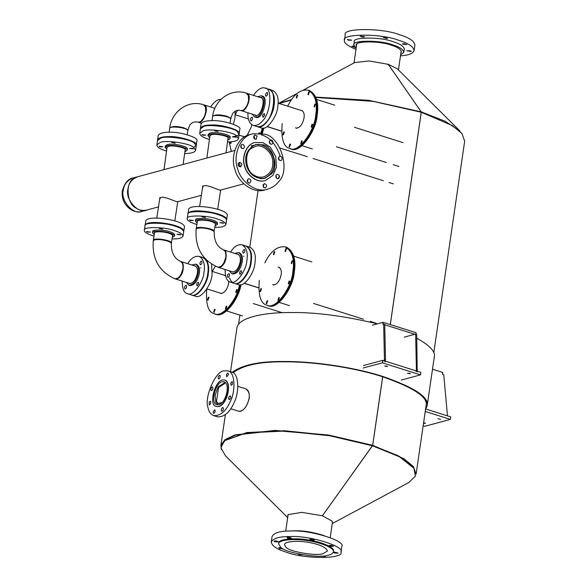 <?xml version="1.0" encoding="UTF-8"?>
<svg xmlns="http://www.w3.org/2000/svg" width="587" height="587" viewBox="0 0 587 587"><rect width="100%" height="100%" fill="white"/><g stroke="black" fill="none" stroke-linecap="round" stroke-linejoin="round"><path stroke-width="0.88" d="M201.003 267.929L200.615 267.767M243.884 256.328L243.495 256.167M208.737 298.35L208.348 297.183L207.49 299.92L208.737 298.35M226.619 307.309L226.222 306.143L225.364 308.879L226.619 307.309M215.297 266.197L212.384 271.253M206.749 289.083C205.611 303.963 208.143 312.196 214.336 313.759C221.849 318.081 236.766 300.595 239.459 284.834M220.11 293.074L220.771 293.397C224.586 293.14 227.206 289.751 228.637 283.213L228.791 281.327M236.987 290.712L236.59 289.545L235.732 292.282L236.987 290.712M214.915 310.472L214.526 309.305L213.668 312.049L214.915 310.472M208.664 297.477L207.908 299.862M225.841 308.791L226.553 306.451L225.79 308.828M214.336 313.759L215.011 313.972C222.568 318.33 237.559 300.617 240.178 284.834M236.913 289.839L236.157 292.223M214.138 311.954L214.849 309.62L214.086 311.99M261.266 289.795L260.87 288.628L260.012 291.372L261.266 289.795M279.141 298.761L278.744 297.594L277.886 300.331L279.141 298.761M292.473 261.846L292.077 260.679L291.218 263.416L292.473 261.846M274.591 252.887L274.202 251.72L273.344 254.457L274.591 252.887M259.307 280.307C258.104 295.32 260.621 303.626 266.858 305.211C275.56 310.376 292.084 287.116 292.891 271.488C294.769 259.241 292.238 251.038 285.297 246.863C277.446 245.88 270.614 251.229 264.803 262.903M272.639 284.519L273.293 284.849C277.108 284.592 279.728 281.195 281.158 274.665C281.723 270.967 280.96 268.486 278.862 267.224L278.135 267.114M286.295 249.724L285.898 248.558L285.04 251.295L286.295 249.724M289.508 282.156L289.112 280.99L288.254 283.734L289.508 282.156M267.445 301.923L267.048 300.757L266.19 303.494L267.445 301.923M261.186 288.921L260.437 291.313M279.067 297.88L278.311 300.273M292.399 260.973L291.644 263.365M274.518 252.014L273.762 254.398M266.858 305.211L267.533 305.423C276.235 310.589 292.766 287.329 293.566 271.7C295.444 259.454 292.913 251.251 285.972 247.076L285.297 246.863M279.192 267.356L278.81 267.327M285.517 251.207L286.229 248.866L285.465 251.236M288.731 283.638L289.442 281.298L288.679 283.675M266.667 303.406L267.371 301.065L266.615 303.435M249.211 398.463C246.9 407.026 243.4 411.282 238.696 411.23C240.89 411.744 243.282 410.262 245.872 406.798C250.495 398.243 250.458 392.263 245.77 388.851C248.565 390.039 249.71 393.239 249.211 398.463M382.702 376.744L372.694 445.313L403.761 458.623L413.336 466.504L416.088 474.208L426.654 401.787M221.262 449.481L220.961 445.063L224.968 439.634L235.152 434.872L275.164 430.396L328.5 435.018L372.657 445.298L382.658 376.729M315.967 97.471L372.965 101.338L421.239 112.264L390.267 324.567M390.311 324.582L421.283 112.278L452.35 125.596L461.918 133.469L464.669 141.181L433.793 352.809M279.148 103.488L291.335 99.966M221.438 445.812L225.547 439.758L235.673 435.026L275.435 430.579L328.434 435.172L372.657 445.298M372.363 445.379L398.125 455.732L413.996 468.221M372.694 445.313L322.417 515.804L332.073 521.065L332.374 522.819M421.283 112.278L421.224 111.86L445.056 121.193L460.061 131.121L397.282 68.789L388.278 64.321L421.224 111.86M420.901 112.359L421.18 111.846L388.227 64.306L368.981 60.945L354.673 62.574L303.362 90.082M388 64.834L388.278 64.321M278.766 103.371L291.614 99.563M315.813 97.097L368.761 100.318L421.18 111.846M344.437 40.393L345.251 34.824C341.759 27.978 381.976 27.758 399.439 34.67C409.044 37.583 414.209 41.024 414.928 44.986L414.114 50.555C413.395 46.593 408.236 43.152 398.624 40.246C381.161 33.334 340.944 33.554 344.437 40.393C343.74 42.88 347.585 45.867 355.979 49.345M400.635 54.884L403.827 52.258C403.313 49.411 399.608 46.945 392.71 44.854C380.171 39.894 351.305 40.055 353.814 44.964L356.118 48.391M356.419 46.373L356.243 45.309C353.998 40.877 380.053 40.745 391.36 45.221C397.575 47.099 400.921 49.323 401.405 51.891L400.928 52.867M403.827 52.258L404.282 49.125C403.768 46.278 400.063 43.812 393.165 41.721C380.633 36.761 351.76 36.915 354.269 41.831L353.814 44.964M400.495 55.838C408.479 55.317 413.021 53.556 414.114 50.555M410.298 50.761L411.304 51.429L406.784 50.776L410.298 50.761M404.054 43.658L406.754 44.649L402.234 43.988L404.054 43.658M383.296 37.619C385.402 37.495 386.782 37.803 387.435 38.544L383.296 37.619M360.183 36.181L364.659 36.695C363.426 37.252 361.93 37.076 360.183 36.181M348.26 40.187L347.255 39.52L351.767 40.18L348.26 40.187M354.849 47.312L351.804 46.3L353.954 46.006M308.689 542.432C299.135 540.458 284.086 541.199 284.504 544.707L286.17 547.414C289.347 551.692 316.488 556.3 323.114 553.68L327.473 550.98C326.012 547.231 319.754 544.384 308.689 542.432M309.437 540.943C297.249 538.426 278.04 539.372 278.583 543.848L280.703 547.297C284.754 552.756 319.379 558.633 327.832 555.295C331.046 554.649 332.902 553.497 333.394 551.839C334.678 547.994 320.407 542.505 309.437 540.943M333.394 551.839L333.504 551.098C334.788 547.245 320.517 541.757 309.547 540.194C297.36 537.677 278.15 538.624 278.693 543.1L278.583 543.848M288.144 514.491L285.693 531.162M334.612 553.064L338.119 553.049L334.377 552.059L333.607 552.396L334.612 553.064M310.743 540.172C312.878 540.649 314.03 540.598 314.214 540.018L310.736 539.159L309.738 539.504L310.743 540.172M275.083 541.808L278.59 541.801L275.89 540.81L274.078 541.141L275.083 541.808M298.057 553.879L298.952 554.693L302.452 554.73M286.75 552.33C304.213 559.242 344.43 559.022 340.937 552.176C345.794 546.607 309.195 535.344 290.653 536.54C279.75 536.415 273.285 538.235 271.26 542.014C271.979 545.976 277.145 549.417 286.75 552.33M320.818 556.094L325.235 556.542L324.2 555.86M281.254 547.7L279.001 547.656L279.625 548.588L282.978 548.764M279.001 547.656L278.627 547.92M287.968 538.323L291.475 538.323L290.477 537.648L287.344 537.391L286.962 537.648L287.968 538.323M330.063 546.277L333.577 546.27L330.877 545.279L329.058 545.609L330.063 546.277M291.864 530.971C301.138 530.186 311.968 531.763 324.347 535.711M271.26 542.014L272.075 536.445C274.1 532.666 280.564 530.839 291.468 530.971C310.009 529.768 346.609 541.031 341.751 546.607L340.937 552.176M287.689 517.499L287.96 514.63L301.85 512.378L322.366 515.782L372.466 445.79L329.542 435.715L284.167 431.078L246.32 432.898L224.322 440.771L220.939 447.764L225.437 455.783L287.674 517.573M287.821 516.567L288.195 514.439M322.27 515.401L322.417 515.804M224.322 440.771L246.672 432.553L284.365 430.741L329.564 435.356L372.466 445.79M332.264 523.56L408.794 482.536L415.405 476.138L413.842 467.978L399.402 456.415L372.334 445.438M414.158 468.463L399.659 456.855L372.503 445.797M267.085 126.609L281.202 131.07M267.195 126.535L281.217 130.967M284.057 132.222L283.345 134.562M301.175 143.551L301.931 141.166L301.226 143.522M314.507 106.643L315.263 104.251L314.559 106.607M297.389 95.307L296.677 97.647M290.455 148.687C299.157 153.853 315.681 130.593 316.488 114.964C318.367 102.725 315.835 94.514 308.894 90.339L308.204 90.156M309.092 92.144L308.38 94.485M312.306 124.583L311.594 126.917M289.472 146.721L290.227 144.329L289.523 146.684M291.13 148.9C299.832 154.073 316.364 130.806 317.163 115.177C319.042 102.938 316.51 94.727 309.569 90.552L308.894 90.339M230.852 141.841L230.823 143.111M261.589 133.506L263.101 128.113M262.286 133.653L263.849 128.017M208.671 297.492L207.959 299.832M220 313.979C228.079 312.555 237.97 296.941 240.237 284.834M236.921 289.853L236.209 292.194M215.069 313.957L215.745 314.17C223.376 318.58 238.476 300.537 240.986 284.732M261.193 288.943L260.489 291.277M279.074 297.903L278.363 300.243M292.407 260.988L291.695 263.328M274.525 252.028L273.813 254.369M286.03 247.061L286.705 247.274C293.647 251.449 296.178 259.652 294.307 271.898C293.5 287.527 276.969 310.787 268.266 305.622L267.591 305.409C276.294 310.574 292.825 287.314 293.625 271.686C295.503 259.439 292.972 251.229 286.03 247.061L285.341 246.878M244.214 283.323L258.339 287.784M244.317 283.25L258.353 287.689M236.899 328.089C237.779 317.34 265.669 312.159 291.849 312.526C316.077 312.255 344.584 316.026 377.36 323.848M416.792 338.185C429.838 345.53 435.671 351.752 434.307 356.859M232.261 372.312C242.46 364.762 259.946 361.152 284.702 361.504C309.07 361.269 349.801 366.053 381.924 376.157C414.363 387.369 429.442 397.267 427.16 405.837L425.524 409.506M233.083 372.76C243.003 365.121 260.371 361.482 285.187 361.827C309.283 361.599 349.566 366.332 381.337 376.318C413.424 387.413 428.341 397.201 426.081 405.676M363.478 365.54L382.739 360.33L420.864 372.378L420.505 374.866L401.244 380.075M386.862 366.09L387.493 366.508L384.646 366.09L386.862 366.09M363.111 368.027L382.372 362.817L420.505 374.866M409.697 373.303L410.328 373.721L407.488 373.31L409.697 373.303M382.739 360.33L382.372 362.817M384.742 324.765L414.796 334.267L416.711 334.385L417.203 371.879M404.23 337.129L414.796 334.267M372.378 325.191L383.091 322.3L382.819 324.163L384.727 324.273L385.505 359.816L384.434 359.479L384.147 361.438M385.505 359.816L385.219 361.775M384.434 359.479L383.656 323.936M383.091 322.3L416.146 332.741L415.875 334.605M417.482 369.92L416.41 369.583L415.633 334.04M416.41 369.583L416.124 371.542M425.861 409.044L450.728 416.902L450.361 419.389L424.929 426.272L423.161 425.714M440.529 419.272L437.917 418.722L440.529 419.272M425.237 411.45L450.361 419.389M423.616 422.596L425.524 423.256L423.513 423.293M432.502 369.201L442.774 372.444L442.503 374.315L443.75 374.704L447.477 415.882M230.053 141.9L230.353 143.199L231.535 141.959M237.596 110.356L235.255 114.509M229.15 141.951L231.366 151.409M260.826 133.381L262.316 128.113M247.068 135.582L251.493 126.491L251.654 124.605M242.974 136.353L244.86 136.742M259.821 133.249L259.454 132.823L258.794 133.176M230.801 141.841L230.772 143.147M261.538 133.498L263.042 128.12M284.123 133.08L283.734 131.914L282.875 134.65L284.123 133.08M302.004 142.039L301.608 140.873L300.749 143.61L302.004 142.039M315.336 105.124L314.94 103.958L314.082 106.702L315.336 105.124M297.455 96.165L297.066 94.999L296.208 97.735L297.455 96.165M282.171 123.586C280.968 138.605 283.484 146.904 289.721 148.489C298.423 153.655 314.948 130.395 315.755 114.766C317.633 102.527 315.102 94.316 308.153 90.141C300.309 89.158 293.478 94.507 287.667 106.181M295.496 127.797L296.156 128.127C299.972 127.871 302.591 124.481 304.022 117.943C304.587 114.245 303.824 111.765 301.725 110.503L300.999 110.393M309.158 93.003L308.762 91.836L307.904 94.573L309.158 93.003M312.372 125.435L311.976 124.268L311.117 127.012L312.372 125.435M290.301 145.202L289.912 144.035L289.053 146.779L290.301 145.202M284.049 132.207L283.294 134.592M297.382 95.292L296.626 97.684M289.721 148.489L290.396 148.702C299.099 153.875 315.623 130.608 316.43 114.979C318.308 102.74 315.777 94.529 308.835 90.354L308.16 90.141M302.056 110.635L301.674 110.605M309.085 92.13L308.329 94.514M312.299 124.561L311.543 126.953M257.157 126.616L257.414 126.704C262.983 130.028 273.593 115.059 274.078 105.044C275.244 97.266 273.623 92.056 269.206 89.407L268.941 89.334M269.206 89.407L272.962 90.596C277.38 93.245 279.001 98.455 277.834 106.232C277.358 116.248 266.74 131.217 261.178 127.893L257.414 126.704M255.983 117.018L255.991 116.094M261.934 97.266L262.47 96.51M234.286 283.338L234.543 283.426C240.112 286.75 250.722 271.774 251.199 261.758C252.373 253.988 250.752 248.771 246.335 246.122L246.07 246.048M246.335 246.122L250.091 247.31C254.509 249.959 256.13 255.176 254.963 262.947C254.487 272.962 243.869 287.938 238.3 284.614L234.543 283.426M230.522 120.1L231.131 117.077M235.189 111.288L234.954 117.826L233.435 124.261M191.406 294.931L191.663 295.019C197.232 298.343 207.842 283.374 208.319 273.359C209.155 268.259 208.546 263.849 206.499 260.129M204.907 258.456L203.19 257.649M211.599 264.194L212.083 274.547C211.606 284.563 200.989 299.531 195.42 296.208L191.663 295.019M247.956 112.777C247.633 119.271 249.35 123.468 253.122 125.347C256.394 125.926 259.417 124.547 262.184 121.23C270.959 113.57 272.617 87.28 264.906 88.05C261.472 86.957 257.656 89.4 253.459 95.373M264.906 88.05L268.677 89.239C276.389 88.468 274.731 114.766 265.955 122.419C263.189 125.743 260.166 127.115 256.893 126.543L253.122 125.347M251.207 120.885L250.869 120.893C250.033 119.242 250.429 117.994 252.05 117.165C252.88 118.339 252.593 119.579 251.207 120.885M264.744 115.111L263.071 117.297C262.272 115.676 262.668 114.436 264.253 113.562L264.744 115.111M266.821 92.511L267.158 92.504C267.995 94.155 267.599 95.402 265.977 96.231C265.148 95.057 265.434 93.817 266.821 92.511M254.597 116.93L255.675 117.268C262.477 120.805 269.103 96.84 262.352 96.129L261.281 95.791C268.032 96.503 261.406 120.467 254.597 116.93L252.168 114.105M259.806 97.376L260.745 97.479C266.417 98.08 260.848 118.207 255.132 115.235L254.31 114.781M257.671 96.701L261.281 95.791M248.595 100.333L248.33 95.512L246.261 93.098C230.94 88.013 214.497 99.9 212.611 116.417C214.901 114.472 219.589 114.399 226.677 116.197L230.009 117.774L230.691 118.963C232.078 114.516 233.149 112.3 233.89 112.308C235.6 110.481 237.94 109.894 240.905 110.554C244.412 110.129 240.054 111.493 244.009 109.615L246.283 106.915C249.314 99.907 246.415 108.309 248.595 100.333L247.31 105.344L244.009 109.615M248.33 95.512L248.734 100.553M200.431 128.34L201.033 123.989C202.155 121.773 205.766 120.665 211.848 120.658C222.15 119.821 242.468 126.058 239.782 129.331L239.18 133.682C241.866 130.409 221.548 124.18 211.247 125.016C205.164 125.024 201.561 126.132 200.431 128.34L200.424 128.656M232.408 136.771C236.935 136.103 239.188 135.076 239.18 133.682M217.872 126.014L215.546 125.757M256.071 115.338L241.242 110.657C246.276 113.012 252.968 94.39 246.738 93.245L246.496 93.186M230.104 123.153L230.618 119.425C232.327 116.255 211.658 113.739 212.538 116.93L212.024 120.658M220.947 99.43C217.652 99.159 214.196 101.668 210.579 106.966M205.714 111.926L205.45 107.105L203.381 104.699C188.06 99.614 171.617 111.501 169.731 128.017C172.02 126.066 176.709 125.992 183.797 127.797L187.128 129.375L187.811 130.563C189.197 126.117 190.269 123.901 191.01 123.908C192.719 122.081 195.06 121.494 198.024 122.155C201.532 121.722 197.173 123.094 201.128 121.215L203.403 118.515C206.433 111.508 203.535 119.909 205.714 111.926L204.43 116.938L201.128 121.215M205.45 107.105L205.854 112.154M157.551 139.941L158.152 135.582C159.282 133.374 162.885 132.266 168.968 132.258C179.27 131.422 199.587 137.651 196.902 140.924L196.3 145.282C198.986 142.01 178.668 135.78 168.366 136.61C162.283 136.617 158.681 137.732 157.551 139.941L157.543 140.256M193.593 147.528L196.3 145.282M174.992 137.615L172.666 137.358M198.193 122.191L198.362 122.25C203.395 124.605 210.087 105.99 203.858 104.846L214.923 108.338M187.224 134.746L187.737 131.026C189.447 127.856 168.777 125.339 169.658 128.531L169.144 132.258M225.092 269.499C225.181 277.071 226.905 281.261 230.258 282.068C235.813 285.319 246.254 270.695 246.856 260.782C248.132 252.828 246.533 247.487 242.042 244.772C237.742 244.185 233.927 246.628 230.596 252.087M243.81 245.74L245.814 245.96C250.297 248.683 251.904 254.017 250.627 261.978C250.025 271.884 239.584 286.507 234.03 283.257C232.078 282.699 230.61 280.916 229.62 277.9M244.126 249.482L244.427 249.482C245.256 251.141 244.867 252.381 243.245 253.217C242.416 251.999 242.71 250.759 244.126 249.482M231.894 252.498L232.635 252.733M228.174 277.358L227.873 277.35C227.044 275.699 227.433 274.452 229.055 273.623C229.884 274.833 229.59 276.081 228.174 277.358M241.653 272.243L239.988 274.371C239.188 272.757 239.584 271.51 241.169 270.644L241.653 272.243M231.74 273.645L232.812 273.99C237.346 273.696 240.487 269.675 242.218 261.927C242.945 257.414 242.035 254.391 239.489 252.85L238.417 252.513C240.956 254.054 241.866 257.077 241.147 261.589C239.408 269.338 236.275 273.351 231.74 273.645L229.304 270.827M236.943 254.098L237.882 254.2C240.017 255.499 240.78 258.038 240.171 261.824C238.718 268.332 236.084 271.708 232.269 271.957L231.447 271.502M234.807 253.423L238.417 252.513M217.902 267.217L220.954 266.454C224.718 263.292 226.112 257.289 225.87 254.853L225.518 252.337C224.329 250.4 226.824 253.026 223.544 249.857C217.19 246.988 214.079 241.022 214.204 231.982L213.969 231.344L210.381 229.458L207.094 228.614C202.185 227.712 198.67 227.741 196.542 228.695L196.146 229.246C194.906 247.501 202.155 260.158 217.902 267.217M225.665 252.836C225.87 253.701 226.134 254.142 225.9 257.091L223.618 263.578L220.954 266.454M196.542 228.695L197.115 228.299C197.936 228.101 196.616 227.646 202.757 227.653L209.786 228.908L213.705 231.073M214.908 227.323C221.064 227.514 224.718 226.597 225.885 224.579C225.489 222.466 222.612 220.595 217.263 218.966C207.578 215.172 185.301 214.967 187.224 218.628C186.783 220.316 189.997 222.29 196.865 224.55M187.224 218.628L187.899 214.255C185.969 210.594 208.253 210.792 217.938 214.593C223.287 216.214 226.164 218.085 226.56 220.206L225.885 224.579M201.891 216.72L205.435 217.528L201.891 216.72M190.313 220.477L189.454 219.92L193.321 220.514L190.313 220.477M222.796 222.73L223.662 223.287L219.795 222.693L222.796 222.73M217.322 224.535L217.513 223.287C217.285 222.091 215.656 221.028 212.626 220.11C207.138 217.96 194.51 217.843 195.603 219.92L195.412 221.167C194.319 219.09 206.947 219.208 212.435 221.358C215.466 222.275 217.095 223.339 217.322 224.535L215.143 225.812M197.276 221.923L197.166 221.431C196.249 219.692 206.851 219.787 211.459 221.6C214.006 222.37 215.378 223.258 215.568 224.263L215.319 224.696M197.1 223.038L195.412 221.167M218.144 267.283L218.379 267.378C220.404 267.606 222.18 266.476 223.713 263.974C226.898 260.048 227.096 249.923 223.882 249.967L223.706 249.923M196.241 228.996L196.227 228.732C195.522 225.9 212.765 228.196 214.094 230.933L215.458 223.779M182.212 281.092C182.3 288.672 184.025 292.862 187.378 293.669C192.932 296.912 203.373 282.296 203.975 272.383C205.252 264.429 203.652 259.087 199.162 256.365C194.862 255.785 191.046 258.229 187.715 263.688M200.93 257.341L202.933 257.561C207.416 260.283 209.023 265.618 207.747 273.571C207.145 283.484 196.704 298.108 191.149 294.857L187.378 293.669M201.246 261.076L201.546 261.083C202.376 262.741 201.987 263.981 200.365 264.81C199.536 263.6 199.829 262.352 201.246 261.076M189.014 264.099L189.755 264.333M185.294 288.958L184.993 288.951C184.164 287.292 184.553 286.052 186.174 285.223C187.004 286.434 186.71 287.681 185.294 288.958M198.773 283.844L197.107 285.972C196.307 284.35 196.704 283.11 198.289 282.237L198.773 283.844M188.86 285.245L189.931 285.583C194.466 285.289 197.606 281.268 199.338 273.52C200.064 269.015 199.154 265.992 196.608 264.451L195.537 264.106C198.076 265.654 198.986 268.677 198.267 273.182C196.528 280.931 193.394 284.952 188.86 285.245L186.424 282.428M194.062 265.698L195.001 265.801C197.137 267.092 197.9 269.638 197.291 273.425C195.838 279.933 193.204 283.308 189.388 283.558L188.566 283.103M191.927 265.023L195.537 264.106M175.021 278.818L178.074 278.047C181.838 274.892 183.232 268.89 182.99 266.447L182.638 263.93C181.449 262 183.944 264.62 180.664 261.457C174.31 258.581 171.199 252.623 171.323 243.576L171.088 242.945C169.416 241.646 170.289 242.152 167.5 241.059L164.213 240.215C159.304 239.313 155.79 239.335 153.662 240.296L153.266 240.846C152.026 259.094 159.275 271.752 175.021 278.818M182.638 263.93L182.784 264.429C182.99 265.302 183.254 265.735 183.019 268.685L180.737 275.178L178.074 278.047M153.662 240.296L154.234 239.9C155.056 239.701 153.735 239.239 159.877 239.254L166.906 240.509L170.824 242.666M172.028 238.924C178.184 239.107 181.838 238.19 183.005 236.179C182.608 234.059 179.732 232.188 174.383 230.566C164.698 226.765 142.421 226.567 144.343 230.229C143.903 231.916 147.117 233.89 153.985 236.15M144.343 230.229L145.018 225.848C143.089 222.194 165.373 222.392 175.058 226.193C180.407 227.815 183.283 229.686 183.68 231.799L183.005 236.179M159.011 228.321L162.555 229.128L159.011 228.321M147.432 232.078L146.574 231.513L150.441 232.107L147.432 232.078M179.916 234.33L180.781 234.888L176.914 234.294L179.916 234.33M174.442 236.135L174.632 234.888C174.405 233.692 172.776 232.628 169.746 231.711C164.257 229.554 151.629 229.444 152.723 231.513L152.532 232.76C151.439 230.691 164.066 230.801 169.555 232.958C172.585 233.875 174.214 234.939 174.442 236.135L172.262 237.412M154.396 233.523L154.286 233.032C153.368 231.293 163.971 231.388 168.579 233.193C171.125 233.971 172.497 234.859 172.688 235.864L172.439 236.297M154.22 234.639L152.532 232.76M175.264 278.884L175.498 278.972C177.523 279.207 179.299 278.069 180.833 275.567C184.017 271.642 184.215 261.516 181.001 261.567L180.825 261.516M153.361 240.597L153.346 240.325C152.642 237.5 169.885 239.797 171.213 242.526L171.301 243.334M138.29 176.584L137.703 176.724C131.906 179.057 128.67 183.122 127.981 188.911C124.796 198.993 138.121 214.394 146.728 210.087L147.308 209.911M265.368 180.517L265.28 180.547C256.71 183.474 246.364 174.486 244.691 166.473C241.338 158.475 245.74 144.219 254.985 142.48L255.074 142.458M263.057 142.656L255.162 142.436C245.916 144.175 241.514 158.424 244.874 166.422C246.547 174.442 256.886 183.423 265.456 180.495L273.006 175.315L276.433 167.317L275.751 156.509L270.313 147.22L263.057 142.656M262.749 144.747L255.734 144.549C247.083 148.878 244.038 155.981 246.584 165.872C249.622 174.904 255.719 179.079 264.884 178.382L271.59 173.774C279.177 167.112 272.676 145.781 262.749 144.747M261.435 134.871C269.734 137.197 276 144.292 280.234 156.164M279.471 175.953L278.223 178.742M267.621 189.205L264.935 189.931C252.461 194.194 237.419 181.119 234.983 169.46C230.097 157.822 236.502 137.079 249.952 134.548L252.637 133.821C239.188 136.353 232.79 157.096 237.669 168.733C240.105 180.392 255.154 193.468 267.621 189.205C272.405 187.701 276.066 185.184 278.598 181.662C291.013 170.758 280.373 135.846 264.121 134.144L252.637 133.821M257.069 136.081L254.905 134.995C252.99 137.101 253.393 138.576 256.108 139.427L257.069 136.081M273.014 142.744C272.97 140.851 272.141 139.911 270.526 139.933C268.589 142.054 268.985 143.529 271.722 144.358L273.014 142.744M281.415 160.398C282.692 158.05 282.12 156.656 279.705 156.215C277.71 158.307 278.106 159.789 280.902 160.64L281.415 160.398M277.35 178.705L278.267 178.734C280.27 176.599 279.867 175.124 277.064 174.302C275.296 175.638 275.391 177.105 277.35 178.705M263.196 186.945L265.353 188.031C267.268 185.925 266.872 184.45 264.157 183.599L263.196 186.945M247.244 180.282C247.288 182.175 248.118 183.115 249.732 183.1C251.676 180.979 251.273 179.497 248.536 178.668L247.244 180.282M238.843 162.628C237.566 164.976 238.139 166.37 240.553 166.818C242.556 164.72 242.152 163.237 239.357 162.386L238.843 162.628M242.915 144.321L241.998 144.292C239.995 146.427 240.391 147.902 243.194 148.724C244.962 147.388 244.867 145.921 242.915 144.321M254.567 139.068L254.384 136.808L253.76 136.074M270.189 144.006L269.382 141.012M279.368 160.288L278.561 157.294M276.726 178.375L275.919 175.381M263.82 187.679L263.005 184.685M248.198 182.74L247.384 179.747M239.019 166.459L238.205 163.465M241.653 148.372L240.846 145.378M253.723 145.363L251.265 145.759M239.423 162.364L240.178 166.869M260.312 178.712L264.099 178.323C271.297 175.073 274.584 169.548 273.953 161.741C274.386 153.053 263.343 141.672 255.081 144.996L251.618 146.574M251.94 148.085C243.84 151.629 245.425 171.521 254.098 175.153C256.805 177.069 260.012 177.656 263.717 176.914C270.306 173.943 273.315 168.88 272.735 161.733C273.138 153.779 263.02 143.367 255.462 146.405L251.94 148.085M234.756 150.492L137.71 176.738L133.858 178.58C125.009 182.454 126.741 204.181 136.213 208.15C139.17 210.241 142.67 210.887 146.721 210.073L158.49 206.888M202.823 187.385C203.087 181.632 221.211 191.942 220.888 190.005L220.646 190.063M159.943 198.978C160.207 193.233 178.331 203.542 178.015 201.605L177.766 201.664M227.507 141.988C234.25 141.834 237.918 140.726 238.498 138.657L236.517 135.78C232.892 131.752 208.275 128.164 203.007 130.901L199.749 133.322C199.8 135.502 203.029 137.563 209.427 139.501M199.749 133.322L200.343 128.964L203.608 126.543C208.877 123.813 233.494 127.401 237.119 131.429L239.1 134.306L238.498 138.657M202.823 135.223L201.965 134.643L205.846 135.171L202.823 135.223M235.416 136.756L236.275 137.336L232.401 136.808L235.416 136.756M214.497 130.806L218.048 131.576L214.497 130.806M229.928 138.745L230.104 137.505C232.305 134.981 214.842 131.106 209.992 133.102L208.143 134.474L207.974 135.714L209.823 134.342C214.673 132.346 232.129 136.221 229.928 138.745L227.756 140.205M209.838 136.492L209.728 135.957L211.283 134.805C215.356 133.132 230.023 136.382 228.174 138.503L227.925 138.98M209.669 137.71L207.974 135.714M184.626 153.589C191.369 153.434 195.038 152.327 195.618 150.257L193.637 147.381C190.012 143.353 165.395 139.765 160.126 142.494L156.868 144.916C156.92 147.102 160.148 149.157 166.547 151.094M156.868 144.916L157.463 140.564L160.728 138.143C165.996 135.406 190.614 138.994 194.238 143.023L196.219 145.899L195.618 150.257M159.943 146.823L159.084 146.236L162.966 146.772L159.943 146.823M192.536 148.35L193.394 148.937L189.52 148.401L192.536 148.35M171.617 142.399L175.168 143.177L171.617 142.399M187.048 150.345L187.224 149.098C189.425 146.581 171.962 142.707 167.112 144.703L165.263 146.075L165.094 147.315L166.943 145.943C171.793 143.947 189.249 147.821 187.048 150.345L184.876 151.806M166.957 148.085L166.847 147.557L168.403 146.405C172.475 144.725 187.143 147.983 185.294 150.103L185.044 150.58M166.789 149.311L165.094 147.315M187.994 213.631L188.669 209.251C190.592 202.948 227.448 208.59 227.33 215.202L226.655 219.582C226.78 212.964 189.924 207.321 187.994 213.631L187.987 213.947M205.325 211.966L202.742 211.709M145.114 225.225L145.789 220.851C147.711 214.548 184.567 220.191 184.45 226.802L183.775 231.175C183.9 224.564 147.043 218.922 145.114 225.225L145.106 225.547M162.46 223.566L159.862 223.302M224.814 380.016L224.953 380.053C233.347 383.282 225.591 409.058 216.603 406.461L216.471 406.417M222.436 379.965C214.519 381.132 208.436 405.888 216.339 406.38C225.32 408.97 233.076 383.194 224.682 379.972L222.436 379.965M222.18 381.733C215.319 382.739 210.051 404.186 216.897 404.612C224.682 406.857 231.395 384.529 224.124 381.733L222.18 381.733M227.851 370.881L231.623 372.07C239.026 372.958 239.496 392.6 234.088 402.623C229.788 412.404 224.249 417.137 217.476 416.829L213.705 415.64C220.477 415.948 226.017 411.208 230.317 401.435C235.725 391.412 235.255 371.769 227.851 370.881L224.043 370.867C215.833 370.507 204.019 397.406 207.974 407.473C208.686 411.568 210.601 414.283 213.705 415.64M220.132 375.607L219.773 375.269C218.137 376.128 217.74 377.368 218.591 378.997C219.839 378.637 220.352 377.507 220.132 375.607M228.482 374.616L227.998 373.046C226.406 373.912 226.017 375.159 226.817 376.773L228.482 374.616M232.32 384.544L232.342 381.565C230.735 382.438 230.346 383.678 231.161 385.299L232.32 384.544M229.392 399.578C230.801 398.287 231.087 397.047 230.258 395.851C228.637 396.68 228.24 397.927 229.077 399.578L229.392 399.578M221.424 410.915L221.791 411.252C223.42 410.394 223.816 409.154 222.965 407.525C221.717 407.884 221.204 409.014 221.424 410.915M213.074 411.905L213.558 413.475C215.15 412.61 215.539 411.362 214.739 409.748L213.074 411.905M209.236 401.97L209.214 404.949C210.821 404.083 211.21 402.836 210.395 401.222L209.236 401.97M212.164 386.936C210.755 388.227 210.469 389.474 211.298 390.671C212.92 389.834 213.316 388.594 212.479 386.943L212.164 386.936M225.239 382.364L218.181 386.833L215.136 395.256L215.869 402.667L218.166 404.744M224.748 383.502L218.54 387.537L216.471 401.699L218.423 403.526L222.157 402.418M226.677 116.197L226.325 116.784M183.797 127.797L183.445 128.377M137.703 176.724L133.022 177.993C127.232 180.326 123.989 184.384 123.299 190.173C120.115 200.262 133.447 215.664 142.047 211.349L146.728 210.087M206.873 288.885L221.497 293.507M253.254 303.545L282.222 312.702M212.377 271.48L225.562 275.648M313.546 303.45L363.463 319.225M370.272 321.375L376.04 323.202M220.771 293.397L221.446 293.61M236.627 289.552L237.309 289.765M235.761 292.297L236.444 292.509M226.259 306.15L226.942 306.363M225.393 308.894L226.068 309.107M214.563 309.32L215.238 309.532M213.697 312.057L214.372 312.269M208.385 297.191L209.06 297.404M207.519 299.935L208.194 300.148M278.862 267.224L279.537 267.437M273.293 284.849L273.968 285.062M274.239 251.728L274.914 251.94M273.373 254.472L274.048 254.685M285.935 248.565L286.617 248.778M285.069 251.302L285.752 251.522M292.113 260.687L292.796 260.899M291.247 263.431L291.922 263.644M289.149 281.004L289.831 281.217M288.283 283.741L288.965 283.954M278.781 297.602L279.463 297.814M277.915 300.346L278.598 300.559M267.085 300.764L267.76 300.977M266.219 303.508L266.894 303.721M260.907 288.643L261.582 288.855M260.041 291.379L260.716 291.6M220.829 445.724L225.357 414.723M238.542 324.325L239.885 315.124M249.791 247.215L258.06 190.533M239.21 411.392L230.772 408.728M278.649 103.334L297.374 93.296M356.713 44.355L353.998 62.934M401.222 50.849L398.441 69.941M330.21 537.655L332.469 522.159M312.387 148.944L302.019 145.664M334.766 105.19L316.628 99.46M242.497 315.953L226.633 310.941M289.53 305.666L279.163 302.386M311.902 261.912L293.764 256.174M236.906 328.03L230.53 371.725M434.307 356.83L427.167 405.8M238.99 135.091L244.361 136.786M279.999 148.049L307.397 156.707M313.04 158.49L383.34 180.708M388.968 182.484L393.407 183.885M235.248 114.766L248.426 118.926M336.402 146.728L386.327 162.504M393.136 164.661L398.903 166.481M278.128 103.165L302.386 110.833M354.46 127.291L402.998 142.626M243.634 136.676L244.309 136.888M259.491 132.831L260.173 133.044M230.383 143.213L231.058 143.426M301.725 110.503L302.4 110.716M296.156 128.127L296.831 128.34M297.103 95.006L297.778 95.226M296.237 97.75L296.912 97.963M308.799 91.843L309.474 92.056M307.933 94.588L308.608 94.8M314.977 103.972L315.652 104.185M314.111 106.709L314.786 106.922M312.013 124.283L312.695 124.495M311.147 127.019L311.829 127.232M301.645 140.88L302.327 141.093M300.779 143.624L301.454 143.837M289.949 144.042L290.624 144.263M289.083 146.787L289.758 146.999M283.77 131.921L284.446 132.134M282.905 134.665L283.58 134.878M204.57 258.075L203.454 257.722M246.738 93.245L261.567 97.934M198.362 122.25L201.37 123.204M242.042 244.772L245.814 245.96M230.258 282.068L234.03 283.257M225.518 252.337L225.665 252.828M213.536 230.808L213.969 231.344M223.874 249.967L238.711 254.655M218.379 267.371L233.208 272.06M197.415 221.005L196.227 228.732M199.162 256.365L202.933 257.561M170.656 242.409L171.088 242.945M180.994 261.567L195.831 266.256M175.498 278.972L190.327 283.66M172.578 235.38L171.389 243.106M154.535 232.599L153.346 240.332M142.047 211.349C138.385 212.854 129.727 211.826 124.407 202.698C122.463 198.964 121.773 195.031 122.331 190.892C124.671 182.946 128.23 178.646 133.022 177.993M264.099 178.323L262.426 178.778M243.766 183.826L220.873 190.019M255.088 144.996L253.415 145.444M201.37 195.288L177.993 201.612M226.01 152.855L228.064 137.974M206.873 158.035L209.977 135.48M183.129 164.455L185.184 149.568M163.993 169.636L167.097 147.08M202.823 185.844L199.646 206.507M220.661 189.983L217.689 209.28M159.943 197.445L156.766 218.107M177.78 201.583L174.809 220.881M245.77 388.851L237.845 386.349"/></g></svg>
